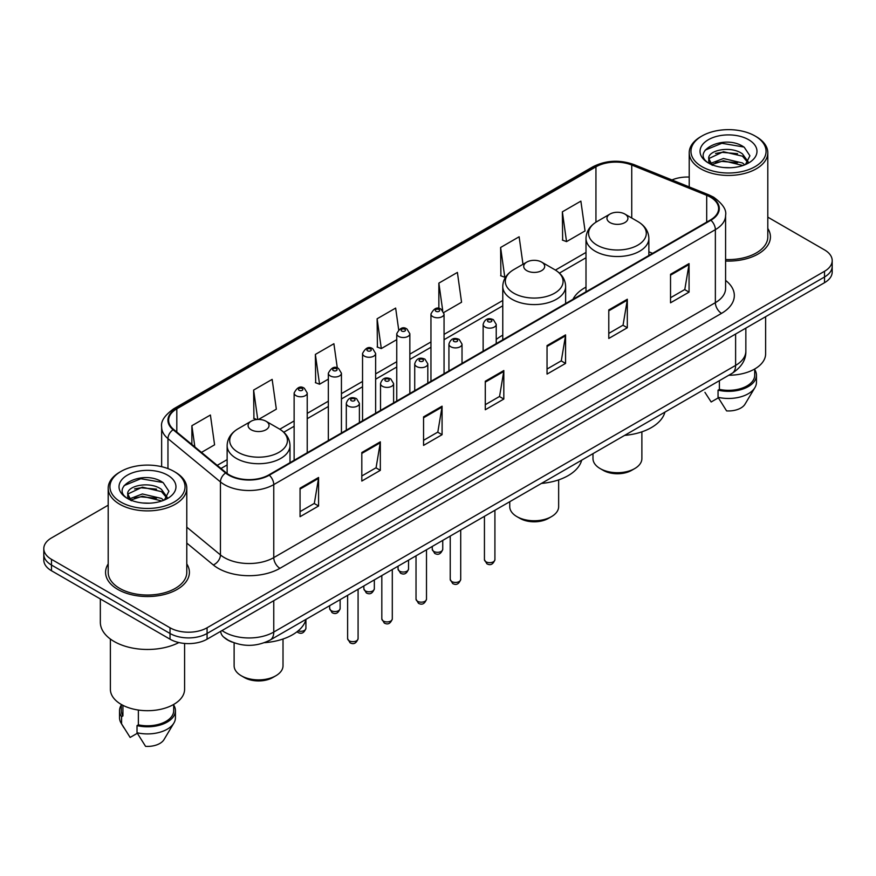 <?xml version="1.0" encoding="UTF-8"?>
<svg xmlns="http://www.w3.org/2000/svg" width="876" height="876" viewBox="0 0 876 876"><rect width="100%" height="100%" fill="white"/><g stroke="black" fill="none" stroke-linecap="round" stroke-linejoin="round"><path stroke-width="1.31" d="M502.769 335.169A46.286 26.718 0 0 0 496.232 339.505M586 287.109A46.286 26.718 0 0 0 572.97 299.307M232.217 642.13A26.192 15.122 180 0 1 224.836 638.046L223.643 637.049A17.465 11.684 129.5 0 1 220.599 631.377M108.197 505.189L51.476 537.941A26.192 15.122 0 0 0 43.8 548.639L43.8 560.038A26.192 15.122 0 0 0 51.476 570.736L170.021 639.184A26.192 15.122 0 0 0 207.075 639.184L824.524 282.696A26.192 15.122 0 0 0 832.2 271.998L832.2 266.293A26.192 15.122 0 0 1 824.524 276.991A26.192 15.122 0 0 0 832.2 266.293L832.2 260.599A26.192 15.122 0 0 0 824.524 249.901L767.803 217.149M43.8 548.639A26.192 15.122 0 0 0 51.476 559.326L170.021 627.774A26.192 15.122 0 0 0 207.075 627.774L207.075 633.479L824.524 276.991L207.075 633.479A26.192 15.122 0 0 1 170.021 633.479A26.192 15.122 0 0 0 207.075 633.479L207.075 639.184M51.476 559.326L51.476 565.031L170.021 633.479L51.476 565.031A26.192 15.122 0 0 1 43.8 554.333A26.192 15.122 0 0 0 51.476 565.031L51.476 570.736M108.197 563.925A41.917 24.2 0 0 0 105.569 572.346A41.917 24.2 0 0 0 117.844 589.449A41.917 24.2 0 0 0 163.527 594.695A41.917 24.2 0 0 0 189.402 572.346A41.917 24.2 0 0 0 186.785 563.925A41.917 24.2 0 0 1 189.402 572.346A41.917 24.2 0 0 1 163.527 594.695A41.917 24.2 0 0 1 117.844 589.449A41.917 24.2 0 0 1 105.569 572.346A41.917 24.2 0 0 1 108.197 563.925M710.425 197.144A27.944 16.129 180 0 1 718.605 208.543A27.944 16.129 180 0 1 710.425 219.953L268.822 474.912A27.944 16.129 180 0 1 226.172 472.755L173.689 429.481A27.944 16.129 180 0 1 168.63 420.228A27.944 16.129 180 0 1 176.81 408.818L595.943 166.834A27.944 16.129 180 0 1 631.738 165.027L706.691 195.326A27.944 16.129 180 0 1 710.425 197.144M710.918 196.859A28.645 16.534 0 0 0 707.096 194.998L632.133 164.699A28.645 16.534 0 0 0 595.45 166.549L176.317 408.534A28.645 16.534 0 0 0 173.109 429.711L225.592 472.985A28.645 16.534 0 0 0 269.315 475.197L710.918 220.237A28.645 16.534 0 0 0 710.918 196.859M300.063 488.173L300.063 516.698L318.579 506L318.579 477.475L300.063 488.173M300.063 511.639L314.331 503.393L318.514 478.427A6.986 4.03 -120 0 0 318.579 477.475M314.199 503.47L318.579 506M361.81 452.531L361.81 481.044L380.326 470.346L380.326 441.832L361.81 452.531M361.81 475.986L376.078 467.751L380.25 442.774A6.986 4.03 -120 0 0 380.326 441.832M375.946 467.817L380.326 470.346M423.557 416.877L423.557 445.391L442.073 434.704L442.073 406.179L423.557 416.877M423.557 440.332L437.814 432.098L441.997 407.132A6.986 4.03 -120 0 0 442.073 406.179M437.693 432.175L442.073 434.704M670.534 274.287L670.534 302.8L689.062 292.113L689.062 263.588L670.534 274.287M670.534 297.741L684.802 289.507L688.985 264.541A6.986 4.03 -120 0 0 689.062 263.588M684.671 289.573L689.062 292.113M608.787 309.929L608.787 338.454L627.315 327.755L627.315 299.242L608.787 309.929M608.787 333.395L623.055 325.149L627.238 300.183A6.986 4.03 -120 0 0 627.315 299.242M622.935 325.226L627.315 327.755M547.04 345.582L547.04 374.096L565.567 363.409L565.567 334.884L547.04 345.582M547.04 369.037L561.308 360.803L565.491 335.837A6.986 4.03 -120 0 0 565.567 334.884M561.188 360.879L565.567 363.409M485.293 381.224L485.293 409.749L503.82 399.051L503.82 370.537L485.293 381.224M485.293 404.69L499.561 396.456L503.744 371.479A6.986 4.03 -120 0 0 503.82 370.537M499.44 396.521L503.82 399.051M725.591 261.026A41.917 24.2 0 0 0 770.431 236.892A41.917 24.2 0 0 0 767.803 228.472A41.917 24.2 0 0 1 770.431 236.892A41.917 24.2 0 0 1 725.591 261.026M207.075 627.774L824.524 271.286A26.192 15.122 0 0 0 832.2 260.599M689.215 177.061A26.192 15.122 0 0 0 671.969 179.952M258.529 419.451L276.334 409.169L272.151 379.374L253.624 390.072L253.93 418.421M201.469 452.399L214.587 444.822L210.404 415.027L191.877 425.714L191.877 444.482M443.825 312.469L461.564 302.231L457.392 272.425L438.865 283.123L438.865 308.483M522.994 264.278L519.129 236.783L500.612 247.481L500.908 275.82M562.359 211.828L566.542 241.623L585.058 230.935L580.876 201.13L562.359 211.828L562.655 240.177M337.304 367.986L333.898 343.731L315.371 354.419L315.667 382.768M398.679 329.704L395.645 308.078L377.118 318.776L377.414 347.115M377.118 318.776L381.301 348.571L396.751 339.647M381.301 348.571L377.118 347.005M438.865 283.123L442.709 310.52M500.612 247.481L504.795 277.276L505.923 276.619M504.795 277.276L500.612 275.71M566.542 241.623L562.359 240.068M315.371 354.419L319.554 384.225L328.336 379.155M319.554 384.225L315.371 382.659M256.909 419.527L253.624 418.301M253.624 390.072L257.752 419.473M191.877 425.714L194.855 446.946M701.961 166.659A37.548 21.681 0 0 0 755.068 166.659A37.548 21.681 0 0 0 755.068 135.999L756.295 136.711A39.3 22.688 0 0 1 767.803 152.752A39.3 22.688 0 0 1 743.549 173.722A39.3 22.688 0 0 1 700.723 168.794A39.3 22.688 0 0 1 689.215 152.752A39.3 22.688 0 0 1 700.723 136.711L701.961 135.999A37.548 21.681 0 0 0 701.961 166.659M725.591 259.515A39.3 22.688 0 0 0 767.803 236.892L767.803 152.752M728.799 375.246A37.11 21.429 0 0 0 765.624 353.816L765.624 316.707M723.74 167.535L730.398 167.732M710.688 163.363L723.401 158.512L742.476 162.969L744.775 164.819M711.86 164.579L723.401 160.768L742.892 165.52M708.772 158.578L712.035 164.732M708.815 159.191C706.68 150.398 730.781 145.175 742.476 153.913L748.137 161.742M708.903 159.739L709.45 158.271L723.401 151.723L742.476 156.18L747.699 162.334M745.454 164.546L749.911 155.786L744.272 147.288C724.299 132.922 688.799 151.844 709.297 163.451L710.316 164.064M748.641 139.711A28.47 16.436 0 0 0 708.377 139.711A28.47 16.436 0 0 0 708.377 162.958A28.47 16.436 0 0 0 748.641 162.958A28.47 16.436 0 0 0 748.641 139.711M704.939 392.349L711.159 401.985L718.353 397.824M712.473 165.312C709.494 163.56 708.29 161.633 708.859 159.52M719.393 380.677L719.393 389.382A26.192 15.122 0 0 0 754.707 375.202L754.707 368.993M756.295 136.711L755.068 135.999A37.548 21.681 0 0 0 701.961 135.999M719.393 389.382L718.046 390.159L718.046 397.299L726.587 410.899A17.465 10.085 0 0 0 745.016 404.165L754.926 387.597A27.944 16.129 0 0 0 756.459 382.341L756.459 375.202A27.944 16.129 0 0 0 754.707 369.595M718.046 397.299A27.944 16.129 0 0 0 754.926 387.597M718.046 390.159A27.944 16.129 0 0 0 756.459 375.202M705.136 150.135L721.846 143.281L743.888 147.026M715.572 153.475L721.846 152.336L737.581 153.683M715.572 162.531L721.846 161.392L737.581 162.739M592.986 453.659L592.986 458.586A24.451 14.115 0 0 0 600.148 468.572L603.236 470.357A20.082 11.596 0 0 0 631.629 470.357L634.717 468.572A24.451 14.115 0 0 0 641.878 458.586L641.878 431.835M603.236 470.357L600.148 468.572A24.451 14.115 0 0 0 634.717 468.572M610.024 222.592A10.479 6.044 0 0 0 624.84 222.592A10.479 6.044 0 0 0 624.84 214.04L637.848 221.551A28.875 16.677 0 0 1 637.848 245.127A28.875 16.677 0 0 1 597.016 245.127A28.875 16.677 0 0 1 597.016 221.551C589.898 225.767 586.23 231.384 586 238.381A31.437 18.144 0 0 0 595.209 251.215A31.437 18.144 0 0 0 629.461 255.146A31.437 18.144 0 0 0 648.864 238.381C648.634 231.384 644.966 225.767 637.848 221.551L624.84 214.04A10.479 6.044 0 0 0 610.024 214.04A10.479 6.044 0 0 0 610.024 222.592M624.632 435.383A48.027 27.725 0 0 0 664.917 412.125M509.744 501.707L509.744 506.646A24.451 14.115 0 0 0 516.906 516.621L519.994 518.406A20.082 11.596 0 0 0 548.398 518.406L551.486 516.621A24.451 14.115 0 0 0 558.647 506.646L558.647 479.884M519.994 518.406L516.906 516.621A24.451 14.115 0 0 0 551.486 516.621M526.794 270.651A10.479 6.044 0 0 0 541.609 270.651A10.479 6.044 0 0 0 541.609 262.088L554.617 269.6A28.875 16.677 0 0 1 554.617 293.186A28.875 16.677 0 0 1 513.785 293.186A28.875 16.677 0 0 1 513.774 269.6C506.667 273.827 502.999 279.433 502.769 286.43A31.437 18.144 0 0 0 511.967 299.264A31.437 18.144 0 0 0 546.23 303.205A31.437 18.144 0 0 0 565.633 286.43C565.403 279.433 561.735 273.827 554.617 269.6L541.609 262.088A10.479 6.044 0 0 0 526.794 262.088A10.479 6.044 0 0 0 526.794 270.651M541.401 483.432A48.027 27.725 0 0 0 581.686 460.185M234.122 642.853L234.122 665.782A24.451 14.115 0 0 0 241.283 675.757L244.371 677.542A20.082 11.596 0 0 0 272.764 677.542L275.852 675.757A24.451 14.115 0 0 0 283.014 665.782L283.014 639.02M244.371 677.542L241.283 675.757A24.451 14.115 0 0 0 275.852 675.757M251.16 429.777A10.479 6.044 0 0 0 265.976 429.777A10.479 6.044 0 0 0 265.976 421.225L278.984 428.736A28.875 16.677 0 0 1 278.984 452.312A28.875 16.677 0 0 1 238.152 452.312A28.875 16.677 0 0 1 238.152 428.736C231.034 432.963 227.366 438.569 227.136 445.566A31.437 18.144 0 0 0 236.334 458.4A31.437 18.144 0 0 0 270.596 462.331A31.437 18.144 0 0 0 290 445.566C289.77 438.569 286.102 432.963 278.984 428.736L265.976 421.225A10.479 6.044 0 0 0 251.16 421.225A10.479 6.044 0 0 0 251.16 429.777M264.519 642.666A48.027 27.725 0 0 0 306.053 619.31M120.932 502.112A37.548 21.681 0 0 0 174.039 502.112A37.548 21.681 0 0 0 174.039 471.452L175.277 472.164A39.3 22.688 0 0 1 186.785 488.206A39.3 22.688 0 0 1 162.52 509.164A39.3 22.688 0 0 1 119.705 504.248A39.3 22.688 0 0 1 108.197 488.206A39.3 22.688 0 0 1 119.705 472.164L120.932 471.452A37.548 21.681 0 0 0 120.932 502.112M108.197 488.206L108.197 572.346A39.3 22.688 0 0 0 119.705 588.387A39.3 22.688 0 0 0 162.52 593.304A39.3 22.688 0 0 0 186.785 572.346L186.785 488.206M100.335 598.943L100.335 622.245A47.151 27.222 0 0 0 114.143 641.495A47.151 27.222 0 0 0 178.901 642.546M110.376 639.042L110.376 689.27A37.11 21.429 0 0 0 121.249 704.424A37.11 21.429 0 0 0 161.688 709.067A37.11 21.429 0 0 0 184.595 689.27L184.595 643.444M142.722 502.988L149.369 503.185M129.659 498.816L142.383 493.965L161.447 498.422L163.757 500.273M130.831 500.032L142.383 496.221L161.863 500.973M127.743 494.031L131.017 500.185M127.787 494.644C125.662 485.851 149.752 480.628 161.447 489.366L167.119 497.196M127.874 495.181L128.422 493.725L142.383 487.165L161.447 491.633L166.67 497.787M164.425 499.999L168.893 491.239L163.243 482.731C143.27 468.375 107.77 487.297 128.268 498.904L129.287 499.517M167.623 475.164A28.47 16.436 0 0 0 127.359 475.164A28.47 16.436 0 0 0 127.359 498.411A28.47 16.436 0 0 0 167.623 498.411A28.47 16.436 0 0 0 167.623 475.164M121.293 704.446L121.293 710.655A26.192 15.122 0 0 0 122.925 715.922L122.925 705.333M121.293 705.049A27.944 16.129 0 0 0 119.541 710.655L119.541 717.783A27.944 16.129 0 0 0 121.074 723.05A27.944 16.129 0 0 0 121.578 723.839L130.13 737.439L137.324 733.278M121.578 723.839L121.578 716.699L122.925 715.922M119.541 710.655A27.944 16.129 0 0 0 121.578 716.699M131.444 500.765C128.465 499.013 127.261 497.086 127.83 494.962M138.364 710.042L138.364 724.835A26.192 15.122 0 0 0 173.689 710.655L173.689 704.446M175.277 472.164L174.039 471.452A37.548 21.681 0 0 0 120.932 471.452M138.364 724.835L137.017 725.613L137.017 732.741L145.569 746.352A17.465 10.085 0 0 0 163.998 739.618L173.897 723.05A27.944 16.129 0 0 0 175.43 717.783L175.43 710.655A27.944 16.129 0 0 0 173.689 705.049M137.017 732.741A27.944 16.129 0 0 0 173.897 723.05M137.017 725.613A27.944 16.129 0 0 0 175.43 710.655M124.107 485.589L140.828 478.734L162.859 482.479M134.554 488.917L140.828 487.79L156.552 489.136M134.554 497.973L140.828 496.834L156.552 498.192M222.011 630.556A34.93 20.17 0 0 0 224.365 632.056A34.93 20.17 0 0 0 273.761 632.056L735.61 365.401A34.93 20.17 0 0 0 745.848 351.145C746.1 359.806 741.479 367.23 731.997 373.395L270.136 640.049A17.465 10.085 60 0 0 273.761 632.056L273.761 600.684M735.61 334.03L735.61 365.401A17.465 10.085 60 0 1 731.997 373.395M824.524 282.696L824.524 271.286M170.021 639.184L170.021 627.774M725.591 280.408A43.658 25.207 180 0 1 721.539 313.356L279.937 568.316A8.727 5.037 60 0 1 273.761 557.618L715.363 302.658A34.93 20.17 0 0 0 725.591 288.401L725.591 215.386A34.93 20.17 180 0 1 715.363 229.654A8.727 5.037 -120 0 0 710.918 220.237M279.937 568.316A43.658 25.207 180 0 1 218.19 568.316A43.658 25.207 180 0 1 213.295 564.943L186.785 543.087M225.592 472.985A8.727 5.836 129.5 0 0 220.445 481.92L220.445 554.924A34.93 20.17 0 0 0 224.365 557.618A34.93 20.17 0 0 0 273.761 557.618L273.761 484.603A34.93 20.17 180 0 1 220.445 481.92L167.962 438.635A34.93 20.17 180 0 1 161.644 427.072L161.644 466.7M725.591 215.386C726.752 209.933 722.744 203.845 713.557 197.133L708.958 194.91A8.727 4.084 112 0 0 707.096 194.998M708.958 194.91L634.005 164.6C619.54 159.487 605.809 160.231 592.811 166.834A8.727 5.037 60 0 1 595.45 166.549M176.317 408.534A8.727 5.037 -120 0 0 173.678 408.818C164.622 415.334 160.604 421.422 161.644 427.072M173.109 429.711A8.727 5.836 129.5 0 0 167.962 438.635L167.962 468.616M634.005 164.6A8.727 4.084 112 0 0 632.133 164.699M269.315 475.197A8.727 5.037 60 0 1 273.761 484.603L715.363 229.654L715.363 302.658A8.727 5.037 60 0 0 721.539 313.356M186.785 527.166L220.445 554.924A8.727 5.836 -50.5 0 1 213.295 564.943M176.81 408.818L176.81 432.065M706.691 195.326L706.691 222.11M631.738 165.027L631.738 218.014M652.62 253.328L648.864 251.806M595.943 166.834L595.943 222.197M586 252.43L555.428 270.082M502.769 300.49L444.055 334.38M430.959 341.947L409.848 354.134M396.751 361.7L375.64 373.888M362.544 381.443L341.432 393.631M328.336 401.197L307.224 413.384M294.128 420.94L279.794 429.218M227.136 459.626L217.193 465.364M485.293 382.133L503.744 371.479M547.04 346.48L565.491 335.837M608.787 310.838L627.238 300.183M670.534 275.184L688.985 264.541M423.557 417.786L441.997 407.132M361.81 453.429L380.25 442.774M300.063 489.082L318.514 478.427M494.918 559.654C493.199 564.363 490.516 565.743 486.881 563.794L484.439 559.654A5.234 3.022 0 0 0 485.972 561.79A5.234 3.022 0 0 0 491.688 562.447A5.234 3.022 0 0 0 494.918 559.654L494.918 510.27M485.052 327.044A6.548 3.778 180 0 1 483.136 324.372C484.8 318.995 488.228 317.44 493.407 319.696L496.232 324.372A6.548 3.778 180 0 1 492.192 327.865A6.548 3.778 180 0 1 485.052 327.044M491.228 319.915A2.179 1.259 0 0 0 488.14 319.915A2.179 1.259 0 0 0 488.14 321.7A2.179 1.259 0 0 0 491.228 321.7A2.179 1.259 0 0 0 491.228 319.915M460.71 579.397C458.991 584.117 456.308 585.497 452.673 583.536L450.231 579.397A5.234 3.022 0 0 0 451.764 581.544A5.234 3.022 0 0 0 457.48 582.201A5.234 3.022 0 0 0 460.71 579.397L460.71 530.024M450.844 346.786A6.548 3.778 180 0 1 448.928 344.115C450.603 338.749 454.02 337.183 459.199 339.45L462.024 344.115A6.548 3.778 180 0 1 457.984 347.608A6.548 3.778 180 0 1 450.844 346.786M457.02 339.658A2.179 1.259 0 0 0 453.932 339.658A2.179 1.259 0 0 0 453.932 341.443A2.179 1.259 0 0 0 457.02 341.443A2.179 1.259 0 0 0 457.02 339.658M426.502 599.151C424.783 603.86 422.101 605.239 418.465 603.29L416.023 599.151A5.234 3.022 0 0 0 417.567 601.286A5.234 3.022 0 0 0 423.272 601.943A5.234 3.022 0 0 0 426.502 599.151L426.502 549.767M416.637 366.54A6.548 3.778 180 0 1 414.72 363.868C416.396 358.492 419.812 356.937 424.991 359.193L427.816 363.868A6.548 3.778 180 0 1 423.776 367.362A6.548 3.778 180 0 1 416.637 366.54M422.812 359.412A2.179 1.259 0 0 0 419.724 359.412A2.179 1.259 0 0 0 419.724 361.197A2.179 1.259 0 0 0 422.812 361.197A2.179 1.259 0 0 0 422.812 359.412M392.295 618.905C390.576 623.613 387.893 624.993 384.257 623.033L381.816 618.905A5.234 3.022 0 0 0 383.36 621.04A5.234 3.022 0 0 0 389.064 621.697A5.234 3.022 0 0 0 392.295 618.905L392.295 569.52M382.429 386.294A6.548 3.778 180 0 1 380.512 383.611C382.188 378.246 385.615 376.691 390.784 378.947L393.609 383.611A6.548 3.778 180 0 1 389.568 387.104A6.548 3.778 180 0 1 382.429 386.294M388.605 379.166A2.179 1.259 0 0 0 385.517 379.166A2.179 1.259 0 0 0 385.517 380.94A2.179 1.259 0 0 0 388.605 380.94A2.179 1.259 0 0 0 388.605 379.166M358.087 638.648C356.368 643.356 353.685 644.736 350.05 642.787L347.619 638.648A5.234 3.022 0 0 0 349.152 640.783A5.234 3.022 0 0 0 354.857 641.44A5.234 3.022 0 0 0 358.087 638.648L358.087 589.263M348.221 406.037A6.548 3.778 180 0 1 346.305 403.365C347.98 397.989 351.407 396.434 356.576 398.69L359.401 403.365A6.548 3.778 180 0 1 355.36 406.858A6.548 3.778 180 0 1 348.221 406.037M354.397 398.909A2.179 1.259 0 0 0 351.309 398.909A2.179 1.259 0 0 0 351.309 400.693A2.179 1.259 0 0 0 354.397 400.693A2.179 1.259 0 0 0 354.397 398.909M433.806 551.42A5.234 3.022 0 0 0 439.511 552.077A5.234 3.022 0 0 0 442.741 549.274C441.022 553.993 438.339 555.373 434.704 553.413L432.262 549.274A5.234 3.022 0 0 0 433.806 551.42M444.055 373.734L444.055 313.991A6.548 3.778 180 0 1 440.015 317.484A6.548 3.778 180 0 1 432.875 316.674A6.548 3.778 180 0 1 430.959 313.991L430.959 381.301M435.963 311.319A2.179 1.259 0 0 0 439.051 311.319A2.179 1.259 0 0 0 439.051 309.535A2.179 1.259 0 0 0 435.963 309.535A2.179 1.259 0 0 0 435.963 311.319M399.598 571.163A5.234 3.022 0 0 0 405.303 571.82A5.234 3.022 0 0 0 408.534 569.028C406.814 573.736 404.132 575.116 400.496 573.167L398.054 569.028A5.234 3.022 0 0 0 399.598 571.163M409.848 393.488L409.848 333.745A6.548 3.778 180 0 1 405.807 337.238A6.548 3.778 180 0 1 398.668 336.417A6.548 3.778 180 0 1 396.751 333.745L396.751 401.055M401.755 331.073A2.179 1.259 0 0 0 404.843 331.073A2.179 1.259 0 0 0 404.843 329.288A2.179 1.259 0 0 0 401.755 329.288A2.179 1.259 0 0 0 401.755 331.073M365.391 590.917A5.234 3.022 0 0 0 371.095 591.574A5.234 3.022 0 0 0 374.337 588.782C372.607 593.49 369.924 594.87 366.288 592.91L363.858 588.782A5.234 3.022 0 0 0 365.391 590.917M375.64 413.242L375.64 353.499A6.548 3.778 180 0 1 371.599 356.992A6.548 3.778 180 0 1 364.46 356.171A6.548 3.778 180 0 1 362.544 353.499L362.544 420.798M367.548 350.816A2.179 1.259 0 0 0 370.636 350.816A2.179 1.259 0 0 0 370.636 349.042A2.179 1.259 0 0 0 367.548 349.042A2.179 1.259 0 0 0 367.548 350.816M331.183 610.66A5.234 3.022 0 0 0 336.888 611.317A5.234 3.022 0 0 0 340.129 608.524C338.399 613.233 335.716 614.613 332.081 612.663L329.65 608.524A5.234 3.022 0 0 0 331.183 610.66M341.432 432.985L341.432 373.242A6.548 3.778 180 0 1 337.391 376.735A6.548 3.778 180 0 1 330.252 375.913A6.548 3.778 180 0 1 328.336 373.242L328.336 440.551M333.34 370.57A2.179 1.259 0 0 0 336.428 370.57A2.179 1.259 0 0 0 336.428 368.785A2.179 1.259 0 0 0 333.34 368.785A2.179 1.259 0 0 0 333.34 370.57M298.092 630.906A5.234 3.022 0 0 0 305.921 628.278C304.191 632.987 301.508 634.366 297.873 632.417L297.008 631.782M307.224 452.739L307.224 392.995A6.548 3.778 180 0 1 303.184 396.489A6.548 3.778 180 0 1 296.044 395.667A6.548 3.778 180 0 1 294.128 392.995L294.128 460.294M299.132 390.324A2.179 1.259 0 0 0 302.22 390.324A2.179 1.259 0 0 0 302.22 388.539A2.179 1.259 0 0 0 299.132 388.539A2.179 1.259 0 0 0 299.132 390.324M270.136 640.049C256.088 647.112 242.028 647.112 227.979 640.049L223.643 637.049M745.848 351.145L745.848 328.128M592.811 166.834L173.678 408.818M586 257.752L559.414 273.104M502.769 305.801L444.055 339.702M430.959 347.257L409.848 359.445M396.751 367.011L375.64 379.199M362.544 386.765L341.432 398.952M328.336 406.508L307.224 418.695M294.128 426.262L283.78 432.24M227.136 464.937L220.993 468.485M689.215 186.927L689.215 152.752M648.864 255.496L648.864 238.381M586 291.785L586 238.381M610.024 214.04L597.016 221.551M565.633 303.545L565.633 286.43M502.769 339.844L502.769 286.43M526.794 262.088L513.774 269.6M290 462.681L290 445.566M227.136 473.5L227.136 445.566M251.16 421.225L238.152 428.736M123.91 727.803L121.074 723.05M484.439 559.654L484.439 516.325M483.136 351.177L483.136 324.372M496.232 343.611L496.232 324.372M450.231 579.397L450.231 536.068M448.928 370.931L448.928 344.115M462.024 363.365L462.024 344.115M416.023 599.151L416.023 555.822M414.72 390.674L414.72 363.868M427.816 383.119L427.816 363.868M381.816 618.905L381.816 575.565M380.512 410.428L380.512 383.611M393.609 402.861L393.609 383.611M347.619 638.648L347.619 595.319M346.305 430.171L346.305 403.365M359.401 422.615L359.401 403.365M442.741 549.274L442.741 540.393M444.055 313.991L441.23 309.327C437.431 306.578 434.003 308.133 430.959 313.991M432.262 549.274L432.262 546.449M408.534 569.028L408.534 560.147M409.848 333.745L407.022 329.069C403.223 326.332 399.806 327.887 396.751 333.745M398.054 569.028L398.054 566.192M374.337 588.782L374.337 579.89M375.64 353.499L372.815 348.823C369.015 346.075 365.599 347.641 362.544 353.499M363.858 588.782L363.858 585.945M340.129 608.524L340.129 599.644M341.432 373.242L338.607 368.566C334.807 365.829 331.391 367.383 328.336 373.242M329.65 608.524L329.65 605.688M305.921 628.278L305.921 619.792M307.224 392.995L304.399 388.32C300.61 385.571 297.183 387.137 294.128 392.995"/></g></svg>

